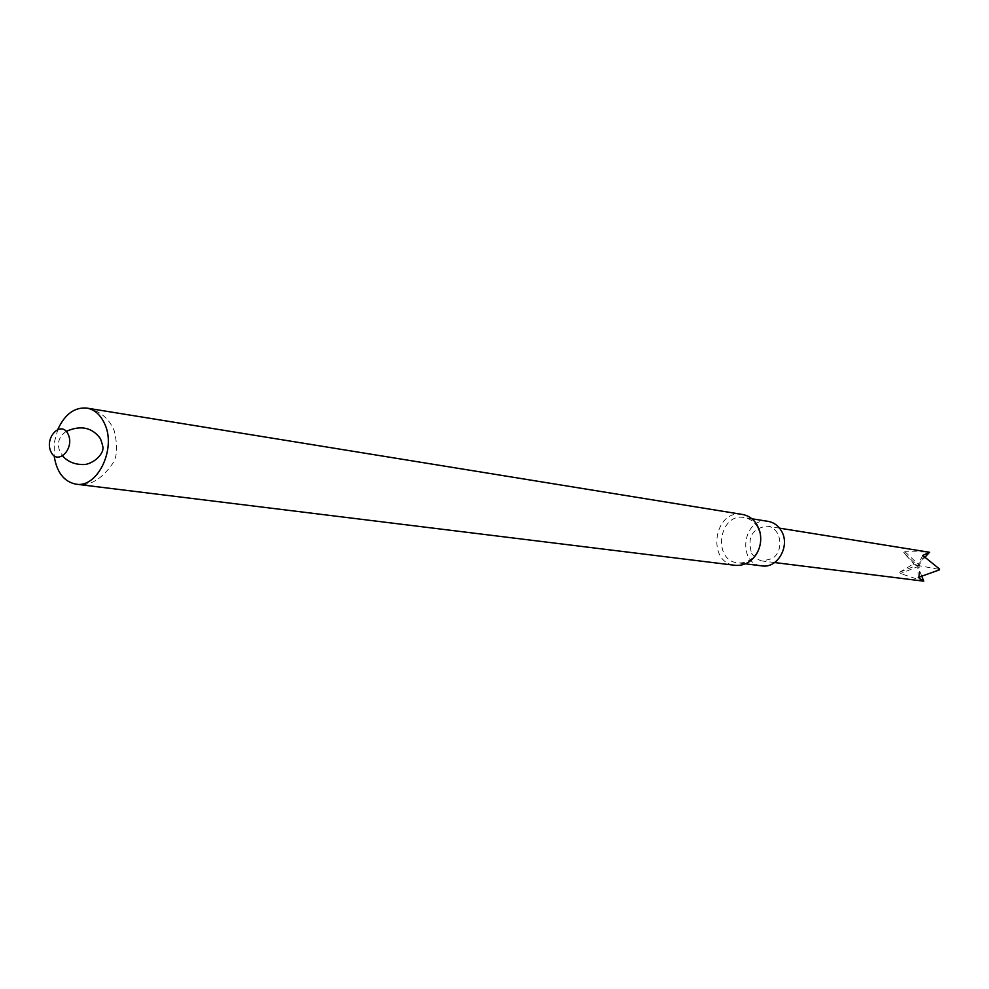 <?xml version="1.0" encoding="UTF-8"?>
<svg xmlns="http://www.w3.org/2000/svg" width="989" height="989" viewBox="0 0 989 989"><rect width="100%" height="100%" fill="white"/><g stroke="black" fill="none" stroke-linecap="round" stroke-linejoin="round"><path stroke-width="0.74" stroke-dasharray="4.95 3.71" d="M751.64 553.432L755.472 558.019L760.578 560.652L762.445 561.023L772.1 558.637C784.673 551.108 781.223 527.619 767.415 526.21C752.258 528.114 747.004 537.188 751.64 553.432M768.206 521.388C743.098 516.357 736.348 563.693 761.864 565.881M757.599 527.224C754.397 521.809 749.971 518.582 744.284 517.556C718.904 512.463 712.031 560.664 737.831 562.865C745.644 563.507 751.999 560.145 756.882 552.814C760.59 546.447 761.555 539.685 759.775 532.539L757.599 527.224M742.405 514.453C713.873 508.68 706.134 562.889 735.148 565.325M57.955 429.164L54.358 442.268L54.148 455.855M913.218 563.409L913.057 564.237L913.997 564.002L903.637 552.641L904.91 551.701L928.263 552.023M923.528 580.123L922.96 580.976L900.509 573.558L899.693 572.186L913.057 564.237M922.96 580.976L923.726 581.149M928.782 552.109L928.98 553.135M939.55 569.034L938.598 569.268L939.377 569.874M938.598 569.268L919.09 565.683L923.541 556.844M919.572 576.5L919.09 565.683L918.274 564.311L922.712 555.459M904.91 551.701L918.274 564.311L924.678 557.561M918.287 577.428L917.817 566.598L918.484 565.523L917.013 565.238L903.637 552.641M899.693 572.186L917.013 565.238L913.997 564.002M921.736 575.994L917.817 566.598L900.509 573.558M751.863 518.768L744.284 517.556M745.434 563.817L737.831 562.865M759.775 532.539L759.737 531.254M756.882 552.814L756.486 554.038M86.809 408.086C99.901 410.781 109.037 418.335 114.217 430.747C117.852 446.014 117.308 457.017 112.548 463.73C101.335 479.801 89.146 486.613 75.968 484.165M66.275 431.365C59.525 436.025 57.152 442.071 59.167 449.476L62.752 456.065M779.517 528.151L767.415 526.21M774.61 562.543L762.445 561.023"/><path stroke-width="1.48" d="M745.434 563.817L761.864 565.881C777.675 568.712 790.631 545.631 781.372 530.895C778.207 525.567 773.818 522.402 768.206 521.388L751.863 518.768M54.148 455.855C56.682 472.285 63.951 481.717 75.968 484.165L735.148 565.325C743.901 566.017 751.01 562.259 756.486 554.038C760.652 546.88 761.74 539.289 759.737 531.254L757.29 525.283C753.717 519.225 748.747 515.615 742.405 514.453L86.809 408.086C74.608 407.072 64.99 414.107 57.955 429.164M75.968 484.165C97.639 488.356 116.739 448.277 104.537 423.576C100.408 414.688 94.499 409.533 86.809 408.086M68.328 434.616C61.961 419.793 44.32 436.742 50.748 451.355C56.991 466.239 74.855 449.365 68.328 434.616M924.678 557.561L929.549 552.27L922.712 555.459L939.55 569.034L939.377 569.874L918.287 577.428L923.726 581.149L921.736 575.994M929.549 552.27L779.517 528.151M62.752 456.065C68.216 462.197 75.807 465.003 85.511 464.484C98.752 461.455 103.684 449.946 102.633 449.525C103.573 449.08 102.856 445.483 100.495 438.745C92.224 427.384 80.814 424.924 66.275 431.365M923.244 581.112L774.61 562.543"/></g></svg>
